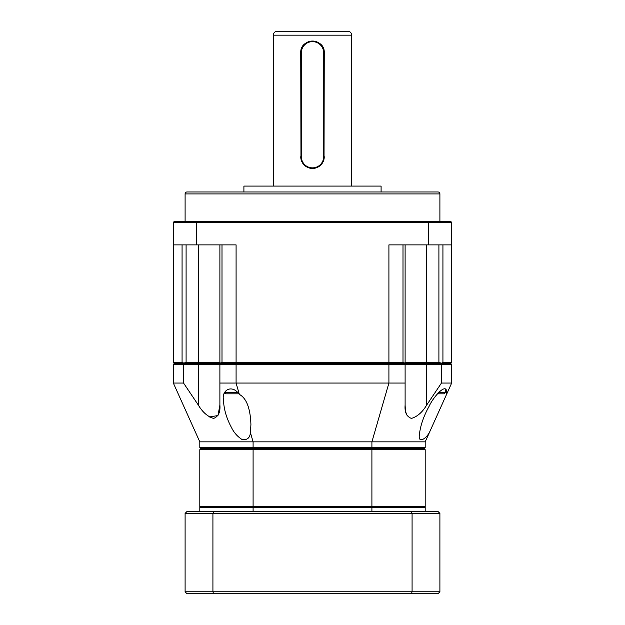 <?xml version="1.0" encoding="UTF-8"?>
<svg xmlns="http://www.w3.org/2000/svg" width="625" height="625" viewBox="0 0 625 625"><rect width="100%" height="100%" fill="white"/><g stroke="black" fill="none" stroke-linecap="round" stroke-linejoin="round"><path stroke-width="0.94" d="M439.898 193.922L185.102 193.922A1.961 1.961 0 0 1 187.062 191.961L437.937 191.961A1.961 1.961 0 0 1 439.898 193.922L439.898 221.359M347.781 31.25A3.922 3.922 0 0 1 351.695 35.172L273.305 35.172A3.922 3.922 0 0 1 277.219 31.25L347.781 31.25M185.102 193.922L185.102 221.359M381.094 191.961L381.094 186.086L243.906 186.086L243.906 191.961M300.969 159.008L300.742 52.812C300.008 37.656 324.977 37.617 324.258 52.812L324.031 158.992M314.797 168.219L310.188 168.219M351.695 186.086L351.695 35.172M273.305 186.086L273.305 35.172M323.672 156.688L324.258 156.688A11.758 11.758 0 0 1 312.5 168.445A11.758 11.758 0 0 1 300.742 156.688L301.328 156.688L301.328 52.812A11.172 11.172 0 0 1 312.5 41.641A11.172 11.172 0 0 1 323.672 52.812L323.672 156.688A11.172 11.172 0 0 1 312.5 167.859A11.172 11.172 0 0 1 301.328 156.688M301.328 52.812L300.742 52.812A11.758 11.758 0 0 1 312.5 41.047A11.758 11.758 0 0 1 324.258 52.812L323.672 52.812M404.555 363.031L403 362.477L388.914 362.477L388.664 363.461L220.875 363.461L219.891 364.438L388.914 364.438L388.914 383.055L405.109 383.055L405.109 364.438L404.125 363.461L388.664 363.461L388.914 364.438L426.664 364.438L426.664 405.094L441.445 383.055L441.445 364.438L426.664 364.438L426.664 363.461L404.125 363.461L405.109 362.477L426.664 362.477L426.664 363.461L440.945 363.461L442.93 362.477L451.656 362.477L450.672 363.461L440.945 363.461L441.445 364.438L451.656 364.438L450.672 363.461L174.328 363.461L173.344 362.477L173.344 222.344L174.328 221.359L196.656 221.359L196.297 244.883L236.086 244.883L236.086 362.477L222 362.477L220.445 363.031L220.875 363.461L219.891 362.477L186.094 362.477L186.094 244.883M220.648 363.688L198.336 363.461L198.336 364.438L219.891 364.438L219.891 383.055L236.086 383.055L236.086 362.477L388.914 362.477L388.914 244.883L428.703 244.883L428.703 222.344L173.344 222.344M404.352 363.688L404.352 363.234M438.906 244.883L438.906 362.477L441.164 363.031M438.906 362.477L426.664 362.477L426.664 244.883M198.336 244.883L198.336 363.461L184.055 363.461L183.836 363.031L186.094 362.477M173.344 362.477L182.07 362.477L183.836 363.031M219.891 244.883L219.891 362.477M405.109 362.477L405.109 244.883M451.656 362.477L451.656 222.344L428.703 222.344L428.344 221.359L196.656 221.359M196.297 244.883L173.344 244.883M428.703 244.883L451.656 244.883M428.344 221.359L450.672 221.359L451.656 222.344M446.727 392.156L446.555 394.398L429.344 432.648C425.516 439.297 418.438 443.133 419.281 435.727C420.133 426.383 423.414 416.555 429.133 406.25C432.992 397.547 446.344 381.867 446.727 392.156M250.922 424.508L250.422 432.648C249.898 438.117 247.023 440.352 241.805 439.359C237.297 436.383 233.859 432.453 231.5 427.562C226.453 418.227 223.781 408.977 223.484 399.812C221.414 390.648 231.617 383.578 239.359 394.398C246.484 398.242 250.336 408.273 250.922 424.508M184.055 363.461L174.328 363.461L173.344 364.438L183.555 364.438L184.055 363.461M217.992 415.406L219.891 405.094L219.891 383.055L219.891 405.094C220.469 412.164 218.367 416.609 213.586 418.414C207.664 416.633 202.578 412.195 198.336 405.094L198.336 364.438L183.555 364.438L183.555 383.055L173.344 383.055L199.805 441.852L253.094 441.852L250.422 432.648M209.359 416.984L217.914 415.555M173.344 364.438L173.344 383.055M198.336 405.094L183.555 383.055M219.891 383.055L219.891 405.094M199.805 441.852L199.805 447.734L253.094 447.734L253.094 441.852L371.906 441.852L388.914 383.055L236.086 383.055L239.359 394.398M405.109 405.094L405.109 383.055L405.109 405.094C404.531 412.195 406.641 416.633 411.43 418.414C417.359 416.609 422.438 412.164 426.664 405.094M441.445 383.055L451.656 383.055L451.656 364.438M405.109 405.195L405.359 409.531M405.914 412.523L407.297 415.898M178.445 394.398L195.656 432.648M199.805 447.734L200.781 448.719L253.336 448.719L253.094 447.734L371.906 447.734L371.906 441.852L425.195 441.852L429.344 432.648M446.555 394.398L451.656 383.055M200.781 448.719L199.805 449.695L253.094 449.695L253.336 448.719L371.664 448.719L371.906 447.734L425.195 447.734L425.195 441.852M199.805 449.695L199.805 506.531L253.094 506.531L253.094 449.695L371.906 449.695L371.664 448.719L424.219 448.719L425.195 447.734M253.336 507.516L253.094 506.531L371.906 506.531L371.906 449.695L425.195 449.695L424.219 448.719M371.664 507.516L371.906 506.531L425.195 506.531L425.195 449.695M199.805 506.531L200.781 507.516M424.219 507.516L425.195 506.531M425.195 511.43L425.195 507.516L199.805 507.516L199.805 511.43M253.094 511.43L253.094 507.516M371.906 507.516L371.906 511.43M213.602 511.43L187.062 511.43L185.102 513.391L212.922 513.391L213.602 511.43L437.937 511.43L439.898 513.391L412.078 513.391L411.398 511.43M212.922 513.391L412.078 513.391L412.078 591.789L212.922 591.789L212.922 513.391M185.102 513.391L185.102 591.789L212.922 591.789L213.602 593.75L411.398 593.75L412.078 591.789L439.898 591.789L439.898 513.391M213.602 593.75L187.062 593.75L185.102 591.789M411.398 593.75L437.937 593.75L439.898 591.789M224.57 392.844A1.57 1.57 0 0 0 226.031 393.836L238.867 393.836M438.906 392.266L445.742 392.266L445.742 388.945M437.477 393.836L444.172 393.836L445.742 392.266M222 244.883L222 362.477M403 362.477L403 244.883M442.93 244.883L442.93 362.477M182.07 362.477L182.07 244.883M224.82 392.266L237.32 392.266"/></g></svg>
